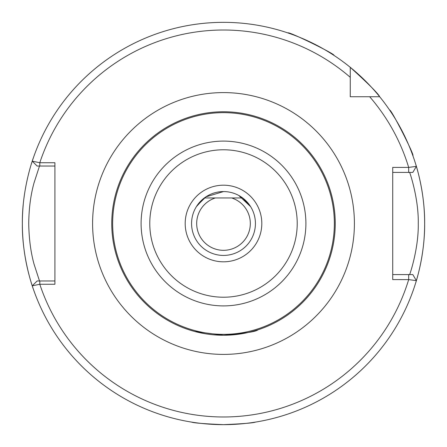 <?xml version="1.0" encoding="UTF-8"?>
<svg xmlns="http://www.w3.org/2000/svg" width="447" height="447" viewBox="0 0 447 447"><rect width="100%" height="100%" fill="white"/><g stroke="black" fill="none" stroke-linecap="round" stroke-linejoin="round"><path stroke-width="0.67" d="M231.68 197.96A26.82 26.82 0 0 1 223.5 250.32A26.82 26.82 0 0 1 215.32 197.96M404.541 135.832L403.099 132.915M391.835 113.387L389.678 110.158C390.533 107.939 415.157 156.249 412.872 155.679M315.325 44.532L312.419 43.068M291.667 34.251L288.008 32.972C287.354 30.687 336.088 54.45 333.92 55.367M392.723 274.587L412.827 274.587L416.364 280.643A201.15 201.15 0 0 1 223.5 424.65C242.9 423.806 253.544 422.951 255.427 422.102M39.504 166.027L34.045 182.845C30.664 194.981 28.899 208.531 28.737 223.5C28.96 238.581 30.731 252.119 34.039 264.121L39.504 280.973M415.693 282.856A201.15 201.15 0 0 0 415.693 164.144C415.503 163.44 424.952 191.646 424.65 223.444C424.968 255.298 415.498 283.594 415.693 282.856M412.827 274.587L416.364 280.643L408.675 279.61L392.723 279.593L392.723 167.407L408.675 167.407L416.364 166.368A201.15 201.15 0 0 0 379.687 96.742L369.686 96.742L379.687 96.742A201.15 201.15 0 0 0 350.258 67.313L350.258 96.742L379.687 96.742C378.223 93.574 368.412 83.762 350.258 67.313L350.258 77.314L350.258 67.313A201.15 201.15 0 0 0 32.251 161.16L39.8 162.736L54.92 162.747L54.92 284.253L39.8 284.253L32.251 285.823A201.15 201.15 0 0 0 223.5 424.65C204.106 423.806 193.462 422.957 191.573 422.102M223.5 22.35A201.15 201.15 0 0 0 31.301 164.161A201.15 201.15 0 0 1 33.469 157.551C33.693 156.796 21.942 188.064 22.35 223.567C21.97 258.947 33.687 290.198 33.469 289.449A201.15 201.15 0 0 1 23.238 204.62A201.15 201.15 0 0 0 33.469 289.449M223.5 335.25C244.962 333.367 256.422 331.562 257.88 329.83C256.388 331.568 244.928 333.373 223.5 335.25L194.646 331.462M257.88 329.83L252.426 331.439M242.989 333.54L237.094 334.417M186.265 118.137L185.187 118.522M250.493 206.441L242.66 197.96L204.34 197.96L196.362 206.682M196.943 205.771L205.922 196.848L223.5 191.573M238.821 195.49L250.638 206.682M255.427 223.5A31.927 31.927 0 0 1 223.5 255.427A31.927 31.927 0 0 1 191.573 223.5A31.927 31.927 0 0 1 223.5 191.573A31.927 31.927 0 0 1 255.427 223.5A31.927 31.927 0 0 0 223.5 191.573A31.927 31.927 0 0 0 191.573 223.5M335.25 223.5A111.75 111.75 0 0 1 223.5 335.25A111.75 111.75 0 0 1 111.75 223.5A111.75 111.75 0 0 1 223.5 111.75A111.75 111.75 0 0 1 335.25 223.5A111.75 111.75 0 0 0 223.5 111.75A111.75 111.75 0 0 0 111.75 223.5M194.59 331.445L189.724 330.026M260.735 118.137L261.813 118.522M32.257 285.834L37.118 280.973L39.8 280.973L39.8 284.253A193.49 193.49 0 0 0 408.675 279.61L408.675 274.587L409.592 274.587C409.15 276.531 418.755 249.387 418.263 223.45C418.75 197.585 409.15 170.486 409.592 172.413L392.723 172.413M350.258 88.635L350.258 96.742L358.365 96.742M412.827 172.413L416.364 166.368L412.827 172.413L408.675 172.413L408.675 167.407A193.49 193.49 0 0 0 369.686 96.742M54.92 166.027L37.123 166.027L32.251 161.16L37.123 166.027M39.8 280.973L54.92 280.973M350.258 77.314A193.49 193.49 0 0 0 39.8 162.736L39.8 166.027M37.123 280.973L32.251 285.823M261.813 223.5A38.313 38.313 0 0 1 223.5 261.813A38.313 38.313 0 0 1 185.187 223.5A38.313 38.313 0 0 1 223.5 185.187A38.313 38.313 0 0 1 261.813 223.5M297.221 223.5A73.721 73.721 0 0 1 223.5 297.221A73.721 73.721 0 0 1 149.779 223.5A73.721 73.721 0 0 1 223.5 149.779A73.721 73.721 0 0 1 297.221 223.5M305.899 223.5A82.399 82.399 0 0 1 223.5 305.899A82.399 82.399 0 0 1 141.101 223.5A82.399 82.399 0 0 1 223.5 141.101A82.399 82.399 0 0 1 305.899 223.5M334.35 223.5A110.85 110.85 0 0 1 223.5 334.35A110.85 110.85 0 0 1 112.65 223.5A110.85 110.85 0 0 1 223.5 112.65A110.85 110.85 0 0 1 334.35 223.5M92.59 223.5A130.91 130.91 0 0 1 223.5 92.59A130.91 130.91 0 0 1 354.41 223.5A130.91 130.91 0 0 1 223.5 354.41A130.91 130.91 0 0 1 92.59 223.5M32.251 161.16A201.15 201.15 0 0 1 350.258 67.313M416.364 280.643A201.15 201.15 0 0 1 223.5 424.65M379.687 96.742A201.15 201.15 0 0 1 416.364 166.368"/></g></svg>
